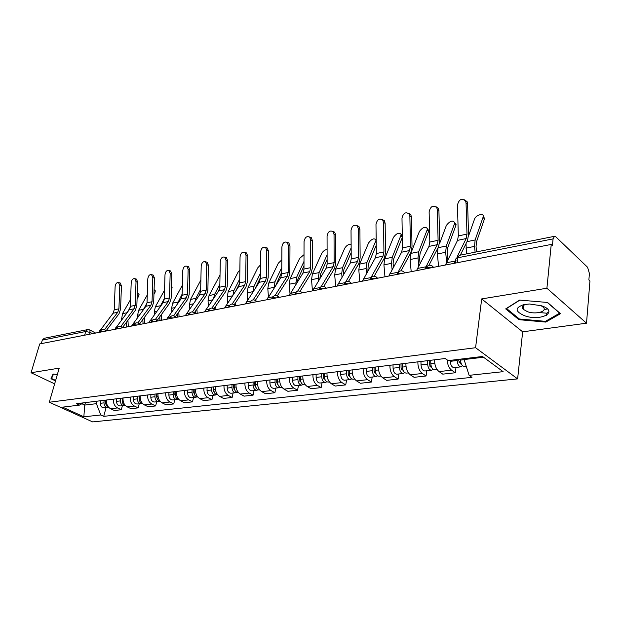 <?xml version="1.0" encoding="UTF-8"?>
<svg xmlns="http://www.w3.org/2000/svg" width="621" height="621" viewBox="0 0 621 621"><rect width="100%" height="100%" fill="white"/><g stroke="black" fill="none" stroke-linecap="round" stroke-linejoin="round"><path stroke-width="0.93" d="M523.286 308.07L522.323 307.705M586.511 323.199L546.907 288.229L551.238 244.441L39.721 343.933L31.05 372.747L59.212 368.137L49.307 402.237L92.645 421.907L517.619 378.888L522.657 331.824L586.511 323.199L589.95 280.964L588.879 279.947L589.407 273.488L587.598 267.286L555.849 236.849L554.483 236.314L553.078 238.883L457.887 257.754C455.954 258.227 455.333 259.027 456.031 260.145L455.635 263.032M547.334 308.901L544.058 309.755M546.907 288.229L481.694 298.911L475.577 347.721L49.307 402.237M551.238 244.441L552.426 245.559L553.078 238.883M31.05 372.747L54.648 383.848M41.242 343.638L42.298 340.122L44.114 338.305L87.553 329.627L85.721 331.513L42.298 340.122M106.47 400.025C106.207 404.085 107.565 406.988 110.554 408.719L114.349 410.512L121.32 409.744L117.516 407.935C114.52 406.188 113.154 403.262 113.418 399.171M122.376 405.699L121.32 409.744M123.051 397.991C122.803 402.121 124.169 405.078 127.173 406.84L130.977 408.672L138.188 407.873L134.377 406.033C131.373 404.248 129.991 401.275 130.247 397.106M139.236 403.766L138.188 407.873M140.222 395.887C139.981 400.087 141.363 403.099 144.367 404.9L148.194 406.763L155.654 405.94L151.827 404.054C148.815 402.237 147.425 399.21 147.666 394.972M156.694 401.764L155.654 405.94M158.006 393.706C157.773 397.983 159.162 401.042 162.182 402.889L166.017 404.791L173.748 403.937L169.913 402.012C166.886 400.157 165.489 397.067 165.722 392.759M174.773 399.691L173.748 403.937M176.434 391.447C176.209 395.802 177.614 398.923 180.641 400.801L184.484 402.75L192.502 401.857L188.652 399.893C185.625 397.999 184.22 394.855 184.429 390.469M193.511 397.541L192.502 401.857M195.545 389.103C195.336 393.535 196.756 396.718 199.783 398.635L203.634 400.623L211.947 399.707L208.097 397.696C205.062 395.756 203.649 392.557 203.843 388.086M212.941 395.305L211.947 399.707M215.378 386.673C215.192 391.191 216.613 394.428 219.648 396.392L223.498 398.426L232.138 397.471L228.28 395.414C225.244 393.435 223.816 390.167 223.995 385.618M233.116 392.992L232.138 397.471M235.98 384.151C235.809 388.746 237.238 392.053 240.28 394.063L244.131 396.144L253.096 395.15L249.246 393.046C246.211 391.02 244.767 387.69 244.938 383.048M254.059 390.593L253.096 395.15M257.389 381.527C257.234 386.215 258.678 389.584 261.72 391.634L265.571 393.768L274.893 392.736L271.043 390.586C268 388.505 266.556 385.105 266.704 380.378M275.833 388.094L274.893 392.736M279.652 378.794C279.52 383.576 280.971 387.015 284.014 389.119L287.857 391.3L297.56 390.229L293.717 388.016C290.675 385.897 289.223 382.427 289.347 377.607M298.476 385.494L297.56 390.229M302.831 375.953C302.722 380.828 304.181 384.345 307.216 386.495L311.051 388.73L321.15 387.613L317.323 385.354C314.288 383.18 312.821 379.633 312.93 374.719M322.043 382.792L321.15 387.613M326.98 372.996C326.887 377.964 328.362 381.558 331.389 383.762L335.208 386.052L345.734 384.888L341.915 382.575C338.895 380.347 337.42 376.722 337.498 371.707M346.596 379.974L345.734 384.888M352.154 369.906C352.091 374.983 353.566 378.655 356.586 380.914L360.39 383.266L371.374 382.055L367.57 379.672C364.558 377.389 363.083 373.687 363.13 368.564M372.196 377.032L371.374 382.055M378.43 366.685C378.391 371.87 379.873 375.62 382.878 377.941L386.666 380.355L398.123 379.089L394.351 376.644C391.354 374.3 389.872 370.512 389.887 365.28M398.915 373.966L398.123 379.089M405.87 363.324C405.862 368.618 407.353 372.46 410.341 374.836L414.098 377.32L426.076 375.992L422.327 373.485C419.354 371.079 417.863 367.197 417.855 361.857M426.821 370.768L426.076 375.992M434.568 359.807C434.591 365.218 436.089 369.146 439.047 371.591L442.773 374.145L455.302 372.755L451.591 370.178C449.006 368.106 447.516 364.667 447.112 359.854M456 367.415L455.302 372.755M85.426 402.602L84.743 405.078L96.387 403.681L97.07 401.174M96.387 403.681L100.804 414.975L83.843 416.8L62.612 407.143L79.472 405.109L83.517 402.835M100.804 414.975L103.73 416.334L471.96 377.343L469.111 375.34L503.126 371.676L482.501 356.477L448.199 360.622L445.195 358.503L76.43 403.704L79.472 405.109M517.619 378.888L475.577 347.721M57.357 374.517L53.088 374.013L50.984 378.74L55.51 380.883M522.657 331.824L481.694 298.911M547.536 302.466L519.575 300.09L505.688 308.893L518.923 319.675L545.797 322.089L560.491 313.683L547.536 302.466M464.182 358.69L464.073 359.551L483.511 357.222M81.887 403.751L84.743 405.078L83.843 416.8M106.075 407.57L103.73 416.334M469.111 375.34L464.073 359.551M539.191 312.542L546.666 313.194L548.995 311.827M546.666 313.194L546.449 315.39M545.89 321.073L545.797 322.089M519.032 318.705L518.923 319.675M119.806 285.544L118.572 282.602C116.732 282.299 115.576 283.657 115.118 286.654L114.21 309.84L118.914 308.831L119.806 285.544L121.444 285.908L120.21 282.974L119.581 282.827M104.538 329.627L117.773 312.239L118.914 308.831M98.638 332.476L113.069 313.24L114.21 309.84M106.284 330.551L119.022 313.776L120.559 309.165L121.444 285.908M138.623 294.028L139.057 294.47L138.646 296.225L137.319 294.89L137.73 293.135L137.303 292.701M105.803 400.103L105.896 404.232M104.08 400.312L103.963 402.874C104.142 405.777 105.384 407.283 107.681 407.384L108.504 407.151M100.369 400.77L100.26 403.316C100.439 406.204 101.673 407.71 103.971 407.811L107.681 407.384M105.834 400.103L105.725 402.656C105.78 404.977 106.696 406.468 108.481 407.12M128.322 326.7L127.934 320.25M137.086 298.973L138.646 296.225M127.608 311.952L130.247 307.317M121.522 320.025L122.469 313.683L130.589 299.485M126.715 327.011L126.428 322.252M136.03 281.67L134.788 278.713C132.871 278.363 131.668 279.737 131.194 282.827L130.34 306.378L135.199 305.33L136.03 281.67L137.676 282.05L136.434 279.093L135.735 278.93M120.924 326.328L134.074 308.792L135.199 305.33M114.8 329.332L129.207 309.825L130.34 306.378M122.686 327.267L135.331 310.353L136.853 305.679L137.676 282.05M152.813 277.665L151.563 274.692C149.552 274.288 148.303 275.677 147.806 278.86L147.022 302.792L152.044 301.713L152.813 277.665L154.458 278.061L153.208 275.087L152.432 274.901M137.878 322.92L150.926 305.229L152.044 301.713M131.512 326.079L145.896 306.293L147.022 302.792M139.663 323.851L152.184 306.821L153.697 302.07L154.458 278.061M55.642 380.432L51.559 378.507L53.546 374.067M52.474 375.394L51.559 378.507M524.714 315.794C541.403 321.763 559.412 311.486 541.396 305.749L529.496 304.011L523.907 304.6C514.63 307.768 514.902 311.501 524.714 315.794M526.228 304.228C522.447 305.431 521.43 307.108 523.161 309.266L527.555 311.726C535.962 314.754 547.807 311.439 543.266 307.201L540.914 305.594M523.293 308.016L522.315 307.643M547.272 302.443L559.668 313.17L545.44 321.336L519.397 319L506.573 308.536L519.878 300.114M547.272 308.854L544.074 309.685M154.87 290.372L155.335 290.853L154.932 292.592L154.024 291.668M122.205 398.092L122.438 402.532M120.474 398.302L120.365 400.902C120.559 403.86 121.801 405.389 124.107 405.505L124.984 405.234M116.639 398.775L116.531 401.36C116.717 404.302 117.967 405.831 120.264 405.94L124.107 405.505M122.267 398.845L122.151 399.264M122.298 398.084L122.19 400.685C122.267 403.145 123.253 404.675 125.131 405.265M144.677 323.518L144.313 317.533M153.938 294.37L154.932 292.592M143.156 309.988L147.006 303.017M137.738 317.3L137.606 315.212L138.63 310.306L147.278 294.928M143.078 323.828L142.814 319.567M171.652 286.591L172.157 287.119L171.769 288.835L171.404 288.462M139.174 396.012L139.546 400.708M137.443 396.221L137.342 398.868C137.544 401.872 138.793 403.433 141.099 403.549L142.015 403.262M133.476 396.71L133.375 399.342C133.569 402.338 134.819 403.891 137.132 404.007L141.099 403.549M139.314 395.996L139.151 396.64M139.329 395.996L139.228 398.643C139.337 401.251 140.377 402.819 142.364 403.332M161.592 320.226L161.243 314.762M171.373 289.541L171.769 288.835M159.713 307.364L164.286 298.639M154.497 314.529L154.326 311.796L155.335 306.813L164.534 290.154M159.985 320.537L159.752 316.834M170.17 273.527L168.912 270.539C166.816 270.073 165.512 271.478 164.992 274.761L164.27 299.089L169.471 297.971L170.17 273.527L171.815 273.931L170.558 270.942L169.696 270.733M155.421 319.396L168.361 301.542L169.471 297.971M148.815 322.71L163.152 302.644L164.27 299.089M157.237 320.312L169.634 303.164L171.124 298.344L171.815 273.931M188.14 269.242L186.882 266.238C184.685 265.703 183.319 267.131 182.776 270.523L182.132 295.254L187.519 294.098L188.14 269.242L189.785 269.661L188.528 266.665L187.565 266.417M173.593 315.747L186.416 297.723L187.519 294.098M166.739 319.225L181.022 298.864L182.132 295.254M175.44 316.64L187.689 299.376L189.172 294.478L189.785 269.661M206.746 264.802L205.497 261.798C203.199 261.177 201.763 262.621 201.188 266.13L200.622 291.28L206.203 290.085L206.746 264.802L208.392 265.237L207.142 262.233L206.063 261.946M192.417 311.967L205.116 293.772L206.203 290.085M185.306 315.615L199.535 294.952L200.622 291.28M194.311 312.821L206.397 295.456L207.864 290.481L208.392 265.237M189.452 283.044L189.421 284.395M156.74 393.877L156.639 396.99L157.26 398.783M155.017 394.071L154.924 396.757C155.126 399.815 156.383 401.407 158.697 401.531L159.644 401.22M150.903 394.576L150.81 397.254C151.012 400.297 152.269 401.88 154.582 402.004L158.697 401.531M156.966 393.83L156.872 396.524C157.012 399.287 158.114 400.887 160.195 401.321M179.089 316.826L178.77 311.952M176.993 304.5L182.163 294.059M171.838 311.695L171.621 308.264L172.615 303.203L182.395 285.155M177.482 317.137L177.28 314.047M200.878 280.024L190.5 299.462L189.514 304.608L189.793 308.816M174.951 391.626L174.85 394.816L175.603 396.765M173.22 391.843L173.135 394.576C173.352 397.688 174.617 399.311 176.931 399.443L177.901 399.109M168.959 392.363L168.873 395.088C169.083 398.185 170.348 399.8 172.661 399.932L176.931 399.443M175.238 391.595L175.161 394.335C175.332 397.261 176.496 398.892 178.669 399.225M197.199 313.302L196.911 309.087M194.955 301.472L195.887 298.336L200.668 289.27M195.592 313.582L195.429 311.214M220.02 275.018L209.013 295.596L208.043 300.82L208.392 305.897M193.822 389.313L193.736 392.557L194.614 394.653M192.091 389.53L192.021 392.309C192.238 395.476 193.511 397.13 195.825 397.269L196.841 396.912M187.674 390.066L187.596 392.845C187.821 395.996 189.087 397.642 191.408 397.782L195.825 397.269M194.187 389.266L194.117 392.061C194.326 395.158 195.561 396.819 197.82 397.044M215.953 309.654L215.712 306.176M218.056 291.854L219.578 288.889M213.616 298.297L214.594 294.424L219.85 284.247M214.292 309.103L214.237 308.334M226.028 260.207L224.794 257.203C222.388 256.489 220.882 257.948 220.276 261.581L219.795 287.166L225.578 285.924L226.028 260.207L227.682 260.649L226.44 257.653L225.229 257.319M211.932 308.063L224.507 289.665L225.578 285.924M204.573 311.866L218.716 290.892L219.795 287.166M213.942 308.777L225.788 291.389L227.232 286.328L227.682 260.649M239.861 270.003L238.006 272.254L228.194 291.583L227.247 296.9L227.674 302.932M213.399 386.914L213.329 390.221L214.338 392.441M211.676 387.124L211.606 389.965C211.839 393.186 213.119 394.878 215.433 395.026L216.481 394.638M207.088 387.69L207.018 390.508C207.251 393.722 208.532 395.406 210.845 395.546L215.433 395.026M213.849 386.86L213.787 389.701C214.02 392.93 215.301 394.622 217.614 394.77L217.684 394.762M235.359 305.439L235.204 303.227M236.096 290.418L239.652 283.339M233.015 294.998L233.985 290.372L239.729 278.969M246.032 255.433L244.821 252.444C242.299 251.614 240.707 253.089 240.055 256.861L239.675 282.897L245.675 281.608L246.032 255.433L247.678 255.899L246.459 252.91L245.101 252.522M232.176 304.026L244.612 285.412L245.675 281.608M224.561 307.977L238.611 286.685L239.675 282.897M234.288 304.593L245.9 287.174L247.329 282.027L247.678 255.899M260.447 264.942L257.8 267.798L248.082 287.43L247.158 292.833L247.678 299.927M233.729 384.422L233.667 387.791L234.808 390.128M231.998 384.632L231.944 387.52C232.192 390.811 233.473 392.534 235.786 392.689L236.873 392.27M227.239 385.222L227.185 388.094C227.426 391.37 228.707 393.077 231.02 393.233L235.786 392.689M234.264 384.36L234.21 387.256C234.459 390.547 235.739 392.27 238.053 392.425L238.309 392.394M255.107 288.625L260.308 277.835M253.166 291.575L254.082 286.172L260.354 273.419M266.789 250.488L265.602 247.515C262.955 246.553 261.286 248.035 260.587 251.963L260.3 278.464L266.533 277.129L266.789 250.488L268.427 250.962L267.247 247.996L265.71 247.546M253.182 299.842L265.493 281.002L266.533 277.129M245.318 303.941L259.252 282.322L260.3 278.464M255.394 300.292L266.782 282.796L268.187 277.564L268.427 250.962M281.818 259.819L278.324 263.188L268.714 283.114L267.814 288.61L268.435 296.892M254.843 381.837L254.789 385.268L256.069 387.714M253.12 382.047L253.073 384.989C253.337 388.342 254.618 390.097 256.923 390.26L258.049 389.802M248.175 382.652L248.128 385.587C248.384 388.917 249.665 390.663 251.971 390.826L256.923 390.26M255.472 381.76L255.425 384.709C255.689 388.063 256.97 389.825 259.275 389.988L259.741 389.941M275.716 285.544L281.732 272.052M274.109 288.059L274.948 281.81L281.763 267.558M288.338 245.342L287.205 242.407C284.418 241.297 282.656 242.788 281.903 246.879L281.724 273.869L288.198 272.479L288.338 245.342L289.976 245.846L288.835 242.912L287.158 242.369M275.002 295.534L287.174 276.415L288.198 272.479M266.89 299.749L280.692 277.781L281.724 273.869M277.3 295.844L288.47 278.247L289.844 272.93L289.976 245.846M304.018 254.641L299.625 258.398L290.131 278.635L289.254 284.232L290.007 293.873M276.787 379.144L276.756 382.637L278.169 385.183M275.072 379.353L275.041 382.357C275.313 385.773 276.601 387.566 278.907 387.737L280.071 387.24M269.933 379.982L269.894 382.971C270.166 386.371 271.447 388.156 273.752 388.327L278.907 387.737M277.517 379.058L277.486 382.062C277.766 385.486 279.046 387.287 281.352 387.457L282.035 387.38M297.319 282.128L297.987 278.891L303.987 265.943M295.86 284.465L296.605 277.284L304.003 261.379M310.741 240.001L309.654 237.121C306.735 235.833 304.864 237.323 304.042 241.6L303.98 269.087L310.717 267.635L310.741 240.001L312.371 240.521L311.284 237.641L309.506 236.989M297.676 291.094L309.716 271.649L310.717 267.635M289.332 295.379L302.978 273.069L303.98 269.087M300.106 291.187L311.012 273.519L312.355 268.109L312.371 240.521M327.104 249.44C324.822 249.836 323.036 251.171 321.74 253.422L312.386 273.985L311.54 279.683L312.441 290.884M299.625 376.349L299.609 379.912L301.162 382.544M297.917 376.559L297.901 379.617C298.189 383.095 299.477 384.935 301.767 385.113L302.978 384.562M292.569 377.211L292.545 380.254C292.825 383.724 294.113 385.548 296.411 385.734L301.767 385.113M300.463 376.241L300.448 379.307C300.735 382.8 302.023 384.64 304.313 384.826L305.245 384.717M319.885 278.503L320.498 274.226L327.127 259.469M318.48 280.816L318.278 278.301L319.116 272.58L327.112 254.827M334.036 234.451L333.019 231.641C329.953 230.135 327.973 231.625 327.073 236.112L327.135 264.111L334.137 262.605L334.036 234.451L335.658 234.986L334.641 232.176L332.755 231.4M321.228 286.537L333.166 266.688L334.137 262.605M312.681 290.838L326.157 268.171L327.135 264.111M323.828 286.351L334.463 268.606L335.775 263.094L335.658 234.986M351.129 244.309C348.645 244.076 346.51 245.396 344.717 248.26L335.526 269.149L334.711 274.948L335.65 286.374M323.409 373.431L323.401 377.063L325.094 379.773M321.709 373.64L321.701 376.761C322.004 380.316 323.293 382.187 325.575 382.381L326.832 381.775M316.136 374.323L316.12 377.428C316.423 380.968 317.711 382.831 319.994 383.025L325.575 382.381M324.364 373.314L324.356 376.442C324.659 380.005 325.947 381.884 328.23 382.078L329.417 381.946M343.405 274.761L343.902 269.367L351.191 252.592M342.016 277.113L341.713 273.512L342.52 267.69L351.152 247.872M358.286 228.668L357.354 225.959C354.133 224.212 352.029 225.687 351.028 230.391L351.23 258.934L358.527 257.373L358.286 228.668L359.893 229.219L358.969 226.518L356.959 225.586M345.695 281.926L357.58 261.519L358.527 257.373M337.017 286.11L350.275 263.063L351.23 258.934M348.521 281.336L358.876 263.483L360.149 257.878L359.893 229.219M366.53 273.372L366.111 268.528L366.879 262.598L376.093 240.11C374.292 237.843 371.8 238.767 368.61 242.889L359.598 264.119L358.814 270.019L359.807 281.67M348.187 370.395L348.202 374.106L350.034 376.869M346.502 370.597L346.51 373.788C346.829 377.413 348.117 379.33 350.384 379.54L351.696 378.864M340.688 371.311L340.696 374.479C341.007 378.096 342.295 379.998 344.57 380.207L350.384 379.54M349.266 370.263L349.281 373.454C349.592 377.087 350.888 379.012 353.155 379.221L354.622 379.051M367.888 270.981L368.261 264.321L376.233 245.264M383.537 222.644L382.715 220.067C379.338 218.033 377.094 219.485 375.984 224.445L376.334 253.547L383.933 251.916L383.537 222.644L385.136 223.218L384.314 220.649L382.171 219.531M371.001 277.517L383.025 256.139L383.933 251.916M362.377 281.173L375.41 257.754L376.334 253.547M374.238 276.135L384.314 258.15L385.548 252.444L385.136 223.218M401.484 234.878L402.284 235.382M392.084 269.607L391.525 263.343L392.255 257.296L401.236 234.552C399.388 232.114 396.803 233.03 393.481 237.292L384.663 258.879L383.925 264.895L384.966 276.78M374.036 367.228L374.067 371.016L376.039 373.819M372.359 367.43L372.39 370.683C372.724 374.385 374.013 376.349 376.264 376.567L377.622 375.814M366.297 368.175L366.32 371.412C366.646 375.1 367.935 377.048 370.194 377.265L376.264 376.567M375.247 367.081L375.278 370.333C375.612 374.052 376.9 376.015 379.144 376.233L380.921 376.031M393.419 267.17L393.093 263.529L393.629 259.058L402.323 237.439M409.876 216.364L409.161 213.966C405.637 211.582 403.246 213.011 401.989 218.243L402.501 247.926L410.434 246.226L409.876 216.364L411.459 216.962L410.745 214.571L408.471 213.228M396.873 274.466L409.557 250.527L410.434 246.226M388.847 276.027L401.616 252.211L402.501 247.926M401.042 270.756L410.846 252.592L412.026 246.778L411.459 216.962M427.613 229.009L428.769 230.577L428.56 231.517L427.225 229.708L427.434 228.769C425.532 226.145 422.854 227.045 419.385 231.47L410.792 253.422L410.093 259.547L411.195 271.68M401.011 363.922L401.065 367.787L403.184 370.605M399.365 364.123L399.404 367.438C399.761 371.226 401.042 373.237 403.27 373.469L404.682 372.623M393.023 364.9L393.07 368.199C393.411 371.971 394.7 373.966 396.935 374.191L403.27 373.469M402.377 363.751L402.424 367.081C402.773 370.877 404.061 372.887 406.289 373.12L408.393 372.879M420.052 263.358L419.571 258.126L420.075 253.578L428.56 231.517M418.748 265.842L418.018 257.925L418.709 251.769L427.225 229.708M437.347 209.805L436.765 207.631C433.101 204.852 430.547 206.234 429.127 211.769L429.81 242.066L438.092 240.28L437.347 209.805L438.915 210.441L438.333 208.268L435.911 206.653M424.888 269.017L437.246 244.674L438.092 240.28M416.497 270.647L428.956 246.428L429.81 242.066M429.002 265.221L438.535 246.785L439.668 240.863L438.915 210.441M454.851 222.885L456.078 224.6L455.892 225.415L454.564 223.56L454.751 222.745C452.802 219.927 450.008 220.812 446.383 225.4L439.443 243.975M429.212 360.459L429.29 364.418L431.137 367.376L431.541 367.213M427.574 360.661L427.644 364.053C428.009 367.927 429.297 369.984 431.494 370.225L432.961 369.27M420.953 361.476L421.015 364.853C421.38 368.703 422.668 370.745 424.873 370.985L431.494 370.225M430.733 360.273L430.795 363.681C431.168 367.554 432.449 369.619 434.653 369.868L437.114 369.58M447.873 259.578L447.198 252.499L447.663 247.857L455.892 225.415M446.6 262.101L445.668 252.281L446.305 245.994L454.564 223.56M438.55 266.355L437.394 253.973L438.03 247.763M466.045 202.966L465.603 201.072C461.807 197.827 459.09 199.139 457.452 205.015L458.329 235.933L466.984 234.078L466.045 202.966L467.597 203.618L467.147 201.732L464.586 199.791M454.176 263.32L455.752 259.586M457.297 256.481L466.185 238.549L466.984 234.078M445.404 265.027L457.522 240.381L458.329 235.933M460.347 255.13L467.466 240.715L468.537 234.676L467.597 203.618M483.278 216.504L484.566 218.367L484.411 219.05L483.091 217.148L483.254 216.465C483.852 212.646 475.748 215.099 474.553 219.066L468.529 236.05M458.764 359.342L458.803 360.886L460.642 363.922L461.193 363.627M457.157 359.536L457.18 360.514C457.568 364.473 458.849 366.584 461.023 366.84L462.536 365.738M450.225 360.374L450.241 361.344C450.629 365.28 451.909 367.384 454.083 367.64L461.023 366.84M460.456 359.14L460.479 360.118C460.875 364.085 462.156 366.204 464.322 366.46L466.208 366.243M476.563 251.885L476.051 246.615L476.478 241.88L484.411 219.05M475.112 252.18L474.545 246.382L475.127 239.97L483.091 217.148M466.456 253.911L466.014 243.649M431.222 267.783L427.427 267.628L425.447 268.909M402.532 273.364L398.853 273.209L397.013 274.435M375.092 278.697L371.529 278.542L369.813 279.729M348.831 283.805L345.369 283.65L343.77 284.791M323.665 288.703L320.304 288.54L318.814 289.65M299.532 293.399L296.271 293.228L294.874 294.3M276.361 297.901L273.193 297.738L271.897 298.771M254.113 302.233L251.031 302.062L249.821 303.064M232.72 306.394L229.716 306.223L228.59 307.193M212.141 310.399L209.215 310.228L208.159 311.168M192.324 314.249L189.475 314.079L188.489 314.994M173.228 317.968L170.449 317.789L169.533 318.682M154.823 321.546L152.114 321.375L151.252 322.229M137.062 325L134.415 324.83L133.593 325.676M119.915 328.338L117.33 328.16L116.538 328.99M103.35 331.56L100.827 331.381L100.066 332.196M92.576 333.656L90.247 332.429L85.721 331.513L84.681 335.185M89.75 334.199L90.029 330.108L87.553 329.627M422.327 373.485L410.341 374.836M394.351 376.644L382.878 377.941M367.57 379.672L356.586 380.914M341.915 382.575L331.389 383.762M317.323 385.354L307.216 386.495M293.717 388.016L284.014 389.119M271.043 390.586L261.72 391.634M249.246 393.046L240.28 394.063M228.28 395.414L219.648 396.392M208.097 397.696L199.783 398.635M188.652 399.893L180.641 400.801M169.913 402.012L162.182 402.889M151.827 404.054L144.367 404.9M134.377 406.033L127.173 406.84M117.516 407.935L110.554 408.719M451.591 370.178L439.047 371.591M105.593 331.117L104.708 329.697M122.174 327.896L121.235 326.452M139.329 324.558L138.351 323.099M157.105 321.104L156.081 319.629M175.526 317.517L174.447 316.027M194.629 313.799L193.504 312.293M214.455 309.949L213.275 308.42M235.049 305.943L233.806 304.399M256.45 301.775L255.153 300.215M278.713 297.443L277.346 295.868M301.884 292.941L300.455 291.342M326.017 288.245L324.527 286.63M351.191 283.347L349.623 281.717M377.452 278.239L375.821 276.593M397.378 273.83C399.427 270.151 401.934 269.84 404.884 272.906L403.184 271.237M433.582 267.325L431.797 265.641M457.203 262.73L457.887 257.754L459.447 255.309L456.171 258.483M89.571 329.852L95.626 333.058M113.069 313.24L117.773 312.239M99.663 330.776L100.827 330.551M103.963 402.874L100.26 403.316M106.486 402.571L105.725 402.656M127.018 312.728L122.469 313.683M122.888 318.216L121.437 318.511M129.207 309.825L134.074 308.792M115.816 327.609L117.307 327.314M145.896 306.293L150.926 305.229M132.529 324.333L134.361 323.976M120.365 400.902L116.531 401.36M123.082 400.576L122.19 400.685M143.498 309.289L138.63 310.306M139.585 314.808L137.606 315.212M137.342 398.868L133.375 399.342M140.253 398.519L139.228 398.643M160.373 305.757L155.335 306.813M156.865 311.276L154.326 311.796M163.152 302.644L168.361 301.542M149.824 320.941L152.029 320.506M181.022 298.864L186.416 297.723M167.74 317.424L170.333 316.92M199.535 294.952L205.116 293.772M186.308 313.784L189.32 313.194M154.924 396.757L150.81 397.254M158.044 396.384L156.872 396.524M177.823 302.109L172.615 303.203M174.757 307.62L171.621 308.264M173.135 394.576L168.873 395.088M176.48 394.172L175.161 394.335M195.887 298.336L190.5 299.462M193.294 303.832L189.514 304.608M192.021 392.309L187.596 392.845M195.599 391.882L194.117 392.061M214.594 294.424L209.013 295.596M212.514 299.912L208.043 300.82M218.716 290.892L224.507 289.665M205.567 310.011L209.029 309.328M214.012 391.54L213.616 391.587M211.606 389.965L207.018 390.508M215.448 389.499L213.787 389.701M233.985 290.372L228.194 291.583M232.448 295.837L227.247 296.9M238.611 286.685L244.612 285.412M225.547 306.091L229.491 305.322M234.443 389.126L233.962 389.188M231.944 387.52L227.185 388.094M236.058 387.03L234.21 387.256M254.082 286.172L248.082 287.43M253.143 291.606L247.158 292.833M259.252 282.322L265.493 281.002M246.296 302.023L250.752 301.146M255.666 386.619L255.091 386.689M253.073 384.989L248.128 385.587M257.474 384.461L255.425 384.709M274.948 281.81L268.714 283.114M274.047 287.337L267.814 288.61M280.692 277.781L287.174 276.415M267.861 297.793L272.867 296.815M277.734 384.011L277.059 384.096M275.041 382.357L269.894 382.971M279.753 381.791L277.486 382.062M296.605 277.284L290.131 278.635M295.736 282.904L289.254 284.232M302.978 273.069L309.716 271.649M290.286 293.399L295.883 292.297M300.704 381.302L299.92 381.395M297.901 379.617L292.545 380.254M302.947 379.012L300.448 379.307M319.116 272.58L312.386 273.985M318.278 278.301L311.54 279.683M326.157 268.171L333.166 266.688M313.621 288.819L319.862 287.601M324.62 378.476L323.72 378.577M321.701 376.761L316.12 377.428M327.104 376.109L324.356 376.442M342.52 267.69L335.526 269.149M341.713 273.512L334.711 274.948M350.275 263.063L357.58 261.519M337.94 284.053L344.865 282.695M376.194 241.709L375.845 241.258M349.545 375.526L348.521 375.651M346.51 373.788L340.696 374.479M352.293 373.089L349.281 373.454M366.879 262.598L359.598 264.119M366.111 268.528L358.814 270.019M375.41 257.754L383.025 256.139M363.285 279.085L370.947 277.579M402.323 237.323L401.011 235.6M375.558 372.453L374.393 372.592M372.39 370.683L366.32 371.412M378.585 369.937L375.278 370.333M392.255 257.296L384.663 258.879M391.525 263.343L383.925 264.895M401.616 252.211L409.557 250.527M389.732 273.9L397.75 272.324M402.711 369.247L401.399 369.402M399.404 367.438L393.07 368.199M406.041 366.646L402.424 367.081M418.709 251.769L410.792 253.422M418.018 257.925L410.093 259.547M428.956 246.428L437.246 244.674M417.359 268.482L425.742 266.836M431.098 365.893L429.623 366.064M427.644 364.053L421.015 364.853M434.754 363.2L430.795 363.681M446.305 245.994L438.053 247.725M445.668 252.281L437.394 253.973M457.522 240.381L466.185 238.549M446.235 262.815L455.007 261.099M460.79 362.385L459.144 362.579M457.18 360.514L450.241 361.344M464.112 359.683L460.479 360.118M475.127 239.97L466.992 241.67M474.545 246.382L465.897 248.152M106.874 330.869L105.205 329.976C102.977 328.889 101.316 329.448 100.206 331.661M123.408 327.655L121.786 326.77C119.511 325.621 117.811 326.18 116.678 328.455M140.517 324.325L138.949 323.456C136.636 322.237 134.897 322.788 133.725 325.132M158.239 320.878L156.725 320.032C154.373 318.728 152.587 319.279 151.377 321.694M176.597 317.308L175.161 316.477C172.754 315.095 170.922 315.647 169.673 318.131M195.638 313.605L194.28 312.805C191.819 311.323 189.948 311.866 188.652 314.436M215.394 309.763L214.129 309.002C211.621 307.411 209.688 307.946 208.345 310.601M235.902 305.773L234.746 305.058C232.176 303.351 230.197 303.871 228.792 306.619M257.218 301.627L256.178 300.968C253.554 299.128 251.513 299.632 250.046 302.489M279.372 297.319L278.472 296.729C275.794 294.734 273.682 295.216 272.145 298.181M302.435 292.833L301.682 292.328C298.942 290.154 296.768 290.62 295.154 293.71M326.452 288.16L325.87 287.756C323.067 285.396 320.816 285.823 319.116 289.044M351.486 283.292L351.082 283.005C348.234 280.428 345.905 280.824 344.096 284.193M377.607 278.208L377.405 278.061C374.502 275.25 372.088 275.6 370.155 279.124M433.52 267.333C430.485 264.197 427.923 264.515 425.835 268.303M459.447 255.309L554.483 236.314M118.572 282.602L120.21 282.974M139.057 294.47L137.73 293.135M134.788 278.713L136.434 279.093M151.563 274.692L153.208 275.087M543.336 306.479L543.266 307.201M523.581 305.385L523.161 309.266M525.187 304.368L523.907 304.6M155.335 290.853L154.093 289.58M172.157 287.119L171.466 286.405M168.912 270.539L170.558 270.942M186.882 266.238L188.528 266.665M205.497 261.798L207.142 262.233M224.794 257.203L226.44 257.653M244.821 252.444L246.459 252.91M265.602 247.515L267.247 247.996M287.205 242.407L288.835 242.912M309.654 237.121L311.284 237.641M333.019 231.641L334.641 232.176M357.354 225.959L358.969 226.518M382.715 220.067L384.314 220.649M402.299 235.941L401.236 234.552M409.161 213.966L410.745 214.571M428.769 230.577L427.434 228.769M436.765 207.631L438.333 208.268M456.078 224.6L454.751 222.745M465.603 201.072L467.147 201.732M484.566 218.367L483.254 216.465"/></g></svg>
